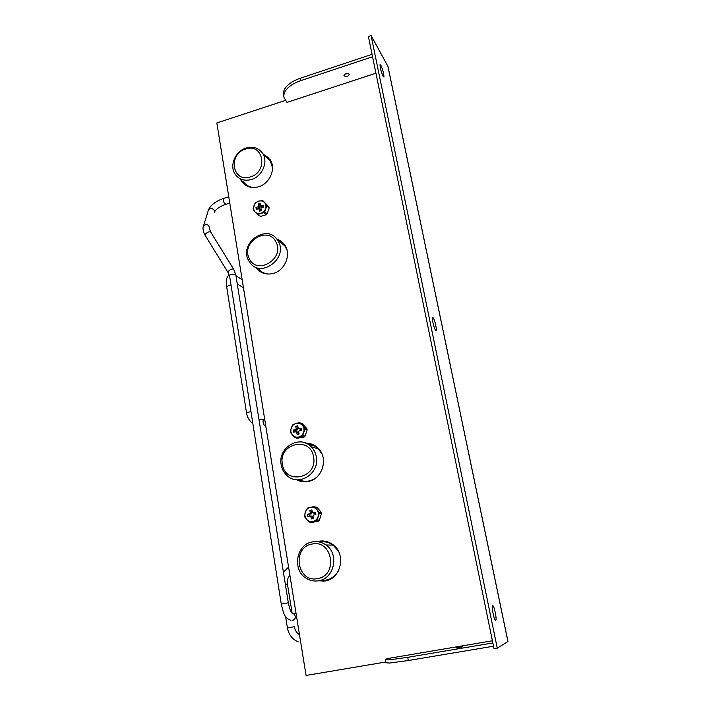 <?xml version="1.0" encoding="UTF-8"?>
<svg xmlns="http://www.w3.org/2000/svg" width="711" height="711" viewBox="0 0 711 711"><rect width="100%" height="100%" fill="white"/><g stroke="black" fill="none" stroke-linecap="round" stroke-linejoin="round"><path stroke-width="1.07" d="M245.633 149.034C263.488 142.556 268.589 171.938 250.316 176.941C232.364 183.145 227.653 154.02 245.633 149.034M251.41 179.501C244.602 181.269 239.234 179.599 235.314 174.488C229.04 166.098 235.181 151.105 246.122 148.012C253.223 146.111 258.751 147.941 262.697 153.496C268.474 161.984 262.155 176.559 251.41 179.501M254.316 187.544C249.721 187.34 246.122 185.447 243.535 181.874M266.421 157.273L270.42 161.335L272.526 167.787M241.376 179.936L244.433 184.451M268.847 157.904L264.305 155.131M249.285 258.528C240.487 242.211 268.287 225.067 276.064 242.184C285.12 258.68 256.778 275.824 249.285 258.528M248.388 260.146C239.038 243.002 266.954 223.343 277.432 239.883L278.543 241.74C287.955 258.537 260.875 278.383 250.032 262.794L248.388 260.146M279.094 241.251L285.031 246.139L287.04 250.254M269.007 274.073C264.519 273.815 260.901 271.984 258.146 268.571M256.938 267.718L260.226 271.673M282.4 242.344L277.441 239.883L285.031 246.139M493.514 646.201L408.31 660.519L389.717 663.043L385.771 662.776L385.229 659.799M385.638 662.03L306.068 675.45L216.846 122.959L285.413 100.429M387.93 66.247L507.974 641.455L497.265 648.165L371.089 35.55L387.966 66.416M371.089 35.55L368.396 36.465L494.021 648.708L497.265 648.165M492.839 642.948L407.723 657.328L389.148 659.897L385.211 659.675L387.433 658.573L492.394 640.78M283.867 96.696L283.609 95.274C283.022 92.821 283.689 90.27 285.626 87.622C288.666 83.694 293.607 80.547 300.46 78.183L300.904 80.592C294.052 82.956 289.101 86.093 286.053 90.013C284.116 92.643 283.44 95.185 284.036 97.629L287.004 102.375L375.932 73.215M372.057 54.312L300.46 78.183M344.897 74.122L347.937 73.473M372.555 56.756L300.904 80.592M492.661 605.701L492.465 605.932C491.425 607.692 494.474 621.343 495.691 620.365L495.869 620.143C496.9 618.348 493.905 604.883 492.661 605.701M380.838 65.27L380.03 64.665C380.065 67.892 381.114 71.847 383.167 76.512L383.958 77.081C383.931 73.9 382.891 69.962 380.838 65.27M433.052 317.621L432.528 317.639C431.755 318.937 434.314 329.273 435.701 330.402L436.199 330.366C436.972 329.042 434.448 318.857 433.052 317.621M257.613 269.069L256.582 268.34C260.848 273.353 266.385 275.05 273.193 273.433C285.067 270.544 291.643 254.138 284.658 244.913C282.702 242.158 280.134 240.265 276.952 239.225M311.48 444.046L306.432 443.424M296.407 479.712C300.175 481.747 304.184 482.325 308.441 481.436C322.687 478.938 328.713 457.706 317.977 448.081C314.529 444.784 310.458 443.14 305.757 443.131M297.145 479.765L301.891 481.623M323.061 540.973L317.941 541.729M318.128 580.843L325.3 580.949C341.342 578.665 346.346 553.469 332.659 544.448C328.349 541.4 323.656 540.351 318.581 541.302L317.195 541.649M318.892 580.718L324.056 581.145M240.336 178.994L241.749 181.563C245.846 186.877 251.427 188.628 258.511 186.806C269.7 183.767 276.259 168.631 270.251 159.779L263.319 154.127M349.27 74.131L349.368 74.353C348.319 76.45 346.541 76.957 344.044 75.855L343.937 75.633C344.995 73.526 346.772 73.029 349.27 74.131M462.754 646.797L456.498 647.89L462.754 646.797M262.83 200.653L268.945 206.901L269.14 208.03L266.749 205.897L264.723 211.754L263.834 212.625L258.084 214.34L257.009 214.064L253.312 209.941L253.125 208.812L255.151 202.982L258.733 201.115L262.83 200.653L266.554 204.759L266.749 205.897M257.009 214.064L260.528 216.42L266.243 214.713L267.123 213.851L269.14 208.03M313.622 506.659L317.062 507.352L314.813 507.067L319.008 512.107L319.257 513.422L317.186 519.919L316.235 520.825L309.969 522.247L308.778 521.83L304.61 516.781L305.259 512.213L307.383 508.098L313.622 506.659L314.813 507.067M309.969 522.247L312.262 522.434L318.484 521.021L319.435 520.123L321.488 513.671L321.239 512.364L317.062 507.352M302.122 423.596L306.921 428.689L307.143 429.942L304.859 429.151L302.735 435.452L301.793 436.332L295.66 437.772L294.505 437.381L290.523 432.546L290.31 431.284L292.425 425.018L296.274 423.356L299.473 422.681L300.629 423.063L304.646 427.889L304.859 429.151M297.109 438.225L304.095 437.078L305.028 436.199L307.143 429.942M311.925 544.102C332.286 538.974 338.614 575.306 317.701 578.567C297.207 583.313 291.403 547.39 311.925 544.102M318.804 580.727C314.52 581.5 310.476 580.78 306.681 578.576C291.892 570.64 295.989 544.43 312.28 541.933C317.222 541 321.79 542.022 325.994 544.982C339.378 553.798 334.481 578.487 318.804 580.727M319.808 542.084C324.598 541.231 329.024 542.235 333.095 545.097L338.152 550.723M338.694 570.329C335.841 575.608 331.637 578.852 326.091 580.069L322.705 580.372M313.569 457.004C317.933 478.165 284.995 485.444 282.374 464.123C278.134 443.335 310.591 435.674 313.569 457.004M281.174 464.754C277.583 447.77 299.651 434.314 311.125 446.695C313.853 449.423 315.577 452.774 316.297 456.746C319.914 473.224 299.091 486.857 287.36 475.863C284.027 472.984 281.965 469.278 281.174 464.754M298.78 479.783C304.708 482.289 310.423 481.631 315.942 477.819M321.994 454L318.386 448.89C315.417 446.046 311.916 444.473 307.872 444.188M312.831 445.282L308.947 444.882M313.72 445.664L309.774 445.495M302.93 423.889L300.629 423.063M297.998 438.509L295.66 437.772M304.095 437.078L301.793 436.332M305.028 436.199L302.735 435.452M306.921 428.689L304.646 427.889M302.486 425.418C300.815 423.543 298.736 422.858 296.274 423.356C293.839 424.032 292.15 425.613 291.217 428.093C290.452 430.635 290.835 432.91 292.363 434.91C294.025 436.794 296.096 437.496 298.576 437.007C301.029 436.341 302.717 434.75 303.65 432.252C304.424 429.693 304.032 427.418 302.486 425.418M298.691 431.648L299.091 434.039L297.136 434.501L296.54 431.737L293.687 432.119L293.35 430.066L295.625 429.533L296.158 428.697L295.758 426.307L297.705 425.845L298.3 428.6L301.162 428.218L301.508 430.271L299.224 430.813L298.691 431.648M301.295 429.044L298.807 428.769M297.847 426.68L297.242 426.822L297.642 429.204L297.109 430.031L294.843 430.573L295.047 431.799M297.518 432.057L298.487 434.181M295.758 426.307L297.242 426.822M293.35 430.066L294.843 430.573M318.484 521.021L316.235 520.825M319.435 520.123L317.186 519.919M321.488 513.671L319.257 513.422M321.239 512.364L319.008 512.107M306.548 519.288C308.29 521.261 310.423 521.998 312.956 521.527C315.453 520.861 317.159 519.234 318.084 516.657C318.821 514.017 318.386 511.653 316.768 509.565C315.017 507.61 312.876 506.872 310.351 507.361C307.872 508.036 306.174 509.654 305.259 512.213C304.512 514.844 304.939 517.199 306.548 519.288M310.334 512.889L309.88 510.418L311.871 509.956L312.582 512.862L315.453 512.453L315.844 514.577L313.515 515.111L312.973 515.973L313.435 518.452L311.436 518.914L310.716 515.99L307.863 516.408L307.472 514.284L309.8 513.751L310.334 512.889L311.782 513.049L311.258 513.902L308.938 514.435L309.241 516.088M311.96 510.445L311.338 510.587L311.782 513.049M311.445 516.062L312.431 516.577L312.804 518.603M315.542 512.924L314.146 513.102M307.472 514.284L308.938 514.435M309.88 510.418L311.338 510.587M260.528 216.42L258.084 214.34M266.243 214.713L263.834 212.625M267.123 213.851L264.723 211.754M268.945 206.901L266.554 204.759M264.536 202.573C262.981 200.982 261.044 200.502 258.733 201.115C256.449 201.888 254.867 203.444 253.978 205.763C253.24 208.119 253.587 210.154 255 211.869C256.547 213.469 258.484 213.958 260.804 213.353C263.097 212.58 264.688 211.025 265.576 208.696C266.314 206.323 265.967 204.279 264.536 202.573M260.937 208.474L261.301 210.625L259.471 211.176L259.017 208.803L256.262 209.238L255.96 207.408L258.084 206.768L258.591 205.968L258.235 203.835L260.066 203.284L260.51 205.648L261.141 205.843L263.274 205.203L263.585 207.034L261.452 207.683L260.937 208.474M263.568 206.937L262.066 206.999L260.706 205.817M260.359 205.026L259.791 205.195L260.146 207.328L259.648 208.119L257.533 208.856M260.377 209.976L260.733 210.794M258.235 203.835L259.791 205.195M255.96 207.408L257.524 208.758M407.723 657.328L408.31 660.519M507.93 641.5L387.833 66.025M298.878 428.76L300.353 429.266M296.158 428.697L297.642 429.204M295.625 429.533L297.109 430.031M296.736 432.11L298.22 432.599M309.8 513.751L311.258 513.902M310.983 516.435L312.431 516.577M313.124 512.987L314.564 513.146M261.141 205.843L262.679 207.203M258.591 205.968L260.146 207.328M258.084 206.768L259.648 208.119M259.106 209.025L260.661 210.376M299.482 634.647C296.683 632.941 294.958 630.302 294.301 626.711L287.422 627.991C288.755 634.799 292.372 639.429 298.291 641.873M285.36 584.335L287.448 584.069M229.786 203.088L225.76 204.324L224.178 202.955C223.263 200.849 223.032 199.338 223.503 198.422L223.823 198.325M208.279 210.527L208.492 209.843C210.349 207.87 212.26 208.039 214.233 210.332L214.429 212.216M228.773 196.805L223.503 198.422C215.664 201.257 210.66 205.061 208.492 209.843L203.293 226.542M205.203 235.439C203.941 234.052 202.111 227.831 203.497 225.938L203.746 225.547C207.043 223.832 208.998 224.747 209.603 228.284M228.062 272.562L205.399 235.75L205.719 233.839C207.594 231.999 209.265 231.422 210.723 232.115L210.918 232.426M233.83 269.451L233.546 269.078C231.582 268.696 229.795 269.567 228.178 271.7L229.244 275.77M209.469 228.64L210.723 232.115L233.652 269.167L235.803 274.819L288.319 602.795L281.272 604.092L229.484 275.281C231.448 274.108 233.466 273.842 235.528 274.482L235.812 274.881M292.692 620.525C295.776 618.961 296.194 616.775 293.954 613.948L292.159 613.335M295.314 613.709L295.989 612.998M236.283 277.805L235.99 275.984M229.102 275.05C226.516 276.872 225.716 280.827 226.702 286.924L228.604 285.591L230.746 285.253M250.796 411.749C248.228 412.087 246.815 412.54 246.566 413.127C247.232 417.037 249.019 420.254 251.925 422.787M265.745 425.72L264.892 425.925C263.194 424.04 262.688 421.89 263.363 419.463L263.817 419.357M262.697 153.496L270.42 161.335M495.345 620.241L495.869 620.143M242.789 182.496L241.749 181.563M325.994 544.982L333.095 545.097M318.386 448.89L311.125 446.695M296.54 431.737L298.025 432.226M310.716 515.99L312.173 516.142M259.017 208.803L260.573 210.145M292.15 613.326L287.448 584.06C286.977 580.629 287.777 577.599 289.848 574.968M287.422 627.991L285.6 616.49M283.413 572.177L288.577 567.111M225.44 204.421C219.983 206.421 216.34 208.892 214.518 211.834M281.272 604.092C283.387 612.029 283.68 617.832 290.932 620.33M296.007 613.149L293.483 613.913C291.546 613.726 289.821 610.02 288.319 602.795M243.473 287.848L237.252 283.867M242.175 279.761L235.936 275.664M226.702 286.924L246.557 413.091M264.679 419.143L258.928 419.232"/></g></svg>
